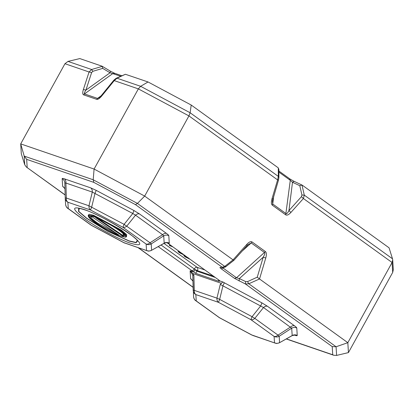<?xml version="1.0" encoding="UTF-8"?>
<svg xmlns="http://www.w3.org/2000/svg" width="414" height="414" viewBox="0 0 414 414"><rect width="100%" height="100%" fill="white"/><g stroke="black" fill="none" stroke-linecap="round" stroke-linejoin="round"><path stroke-width="0.62" d="M123.491 234.065L122.761 235.39L124.143 235.116C125.897 234.262 106.124 221.117 95.82 217.78L122.694 236.052L122.761 235.39L98.211 218.721M123.517 227.741L122.932 227.26M167.556 242.764L169.279 243.354L168.808 235.69C168.762 235.261 167.986 234.5 166.475 233.408C165.264 233.061 163.96 233.486 162.557 234.681L163.721 235.825L164.177 243.22L166.273 242.676L169.279 243.354C169.931 242.94 165.76 241.735 164.177 243.22L151.607 250.268L151.219 243.924L150.049 242.78L124.102 224.357L88.963 205.789L66.323 198.027L65.221 197.959L64.817 182.952L65.221 197.959C65.34 199.848 66.224 201.271 67.875 202.234L68.263 208.578L67.72 208.299C66.695 207.719 65.992 206.446 65.619 204.48L65.226 198.135M168.808 235.69C167.09 234.847 165.393 234.893 163.721 235.825L151.219 243.924C149.542 244.855 147.845 244.897 146.126 244.058C147.337 244.4 148.647 243.975 150.049 242.78L162.557 234.681L135.533 215.182L126.855 226.039C125.452 227.234 124.143 227.664 122.932 227.317L124.102 224.357L132.78 213.5L135.533 215.182C136.936 213.986 138.245 213.562 139.456 213.909L133.955 210.535L96.193 190.357L95.023 193.317L91.691 207.031L90.521 209.991C89.346 209.065 88.829 207.662 88.963 205.789L92.301 192.075L132.78 213.5L133.955 210.535M64.951 188.37C63.445 187.273 62.669 186.512 62.617 186.083L62.167 178.693C63.818 179.65 64.703 181.073 64.822 182.962L65.919 183.035L66.323 198.027C66.183 199.9 66.701 201.302 67.875 202.234L90.521 209.991L122.932 227.317L146.126 244.058L146.52 250.403C148.238 251.246 149.935 251.2 151.607 250.268L164.229 243.266M124.076 235.199L124.852 235.726M286.374 338.88L332.721 354.762L332.219 346.611L336.075 346.751L347.827 342.688L259.526 278.969L265.767 257.989C266.694 254.698 266.58 252.561 265.431 251.577L252.054 241.926L251.236 242.956L248.074 244.602L247.184 245.502L233.853 260.359L226.06 266.471C225.884 266.833 225.066 267.206 223.607 267.584L222.24 267.247L224.735 266.404L137.448 203.419L93.191 179.764L94.092 169.052L20.7 143.896L21.311 153.801L24.747 164.788L26.387 167.049L65.138 194.901M245.647 281.567L245.44 283.988L234.547 278.394L236.508 277.758L239.323 278.591L245.647 281.567L247.536 281.613L257.265 277.163L263.195 257.234C264.675 254.677 265.151 253.135 264.613 252.607L251.236 242.956L242.257 250.987M114.104 80.254L114.243 80.616L101.839 95.862C99.65 98.48 97.937 99.639 96.7 99.344L83.638 94.868C82.521 94.356 82.433 92.576 83.369 89.533L89.067 71.984L64.957 63.72L20.7 143.896L24.214 156.119L93.191 179.764L93.828 182.372L135.466 204.63L222.24 267.247L220.201 267.361C219.684 267.423 220.005 267.884 221.169 268.743L234.547 278.394M93.828 182.372L26.677 159.359L27.179 167.51M158.231 246.63L195.682 273.328L219.053 281.339L219.948 280.992L218.768 279.978L168.467 243.68L218.768 279.978M294.25 335.024L295.032 335.288C296.502 335.79 297.236 335.837 297.236 335.428L296.781 328.038C296.729 327.609 295.953 326.848 294.447 325.751L267.423 306.251L261.922 302.882L222.779 281.96C225.49 283.021 223.529 283.43 222.991 285.665L219.658 299.379L216.936 298.137L194.29 290.374L193.188 290.302L192.789 275.3L193.892 275.382L192.919 273.561L190.119 270.766L190.59 278.431L192.945 281.132M192.924 280.713C191.418 279.621 190.637 278.86 190.59 278.431M62.167 178.693C62.162 178.284 62.897 178.331 64.367 178.832C65.541 179.759 66.059 181.161 65.919 183.035L92.301 192.075C92.436 190.202 91.918 188.805 90.744 187.873L96.193 190.357M166.961 242.692L168.467 243.68M290.913 212.439L288.946 210.581L301.439 196.66L303.405 198.518L392.084 262.512L392.695 272.417L348.433 352.593L347.827 342.688L392.084 262.512L392.7 259.863L392.503 258.802L304.3 195.154L301.992 185.058L299.798 185.7L301.93 195.015L304.3 195.154L303.405 198.518L290.913 212.439C288.713 214.804 286.98 215.606 285.712 214.845L272.334 205.194L272.733 204.019L272.428 201.013M226.06 266.471L224.735 266.404L233.061 259.873L246.853 244.338C249.052 241.967 250.786 241.165 252.054 241.926M278.42 180.054L277.613 179.909L188.934 115.91L144.672 196.086L94.092 169.052L138.354 88.881L114.243 80.616L116.991 78.205L125.401 74.272L148.041 81.967L191.211 105.042L277.877 167.577L278.306 167.965L278.327 176.411L277.613 179.909L271.998 198.787C271.072 202.073 271.186 204.211 272.334 205.194M232.973 259.806L144.672 196.086L137.448 203.419L135.466 204.63M193.892 275.382L194.29 290.374C194.156 292.248 194.673 293.645 195.843 294.577C194.192 293.619 193.307 292.191 193.188 290.302M218.494 279.838L219.948 280.992L222.779 281.96L220.269 284.423L216.936 298.137C216.796 300.01 217.314 301.408 218.488 302.339L195.843 294.577L196.236 300.926L195.687 300.642C194.663 300.067 193.964 298.794 193.586 296.828L192.779 275.124L190.119 270.766L193.509 271.931L195.279 269.612L197.431 270.652L197.105 271.242L215.156 277.427M261.922 302.882L260.753 305.842L252.074 316.7L219.658 299.379L218.488 302.339L250.905 319.665L252.074 316.7L254.822 318.387C253.42 319.582 252.11 320.006 250.905 319.665L274.099 336.401C275.31 336.748 276.614 336.323 278.022 335.123L254.822 318.387L263.506 307.53L220.269 284.423M294.447 325.751C293.236 325.409 291.927 325.834 290.524 327.029L278.022 335.123L279.186 336.266C277.515 337.198 275.817 337.244 274.099 336.401L274.487 342.751C276.205 343.589 277.903 343.548 279.574 342.616L279.186 336.266L291.689 328.173L263.506 307.53C264.908 306.334 266.212 305.91 267.423 306.251M297.236 335.428C295.513 334.59 293.821 334.636 292.144 335.568L279.414 342.782L292.196 335.609L291.689 328.173C293.366 327.241 295.063 327.195 296.781 328.038M101.958 66.168L79.819 58.581L67.994 61.407L64.957 63.72M392.503 258.802L389.062 247.815L302.401 185.275M301.439 196.66L301.93 195.015M278.891 171.013L289.821 178.9L294.121 181.379L292.501 182.263L299.798 185.7M121.7 75.695L114.466 73.211L110.393 71.172L110.052 72.771L102.693 68.377L92.871 71.301L91.634 69.511L67.994 61.407M83.369 89.533L85.931 90.102L91.634 72.553L92.871 71.301M184.095 255.086L183.785 255.635L185.208 256.877L189.985 259.262M170.464 245.181L169.549 244.922L169.497 245.538L172.726 246.811M171.851 246.18L169.486 245.367L169.549 244.922M178.496 250.977L178.098 251.531L179.521 252.773L184.628 255.272M179.723 251.857L178.098 251.531M185.41 255.966L183.785 255.635M180.597 252.488L179.309 252.173L180.375 253.063L183.754 254.641M179.733 252.193L179.309 252.173L179.552 251.733M186.284 256.597L184.996 256.282L185.446 256.727L189.11 258.631M185.42 256.297L184.996 256.282L185.239 255.836M179.759 252.618L180.002 252.178L181.71 253.296L181.467 253.735M185.446 256.727L185.689 256.282L187.397 257.399L187.144 257.834M118.725 234.924L91.701 216.579L92.12 216.362L91.701 216.579C88.425 216.398 90.148 218.664 96.866 223.379C102.584 227.374 113.472 233.123 118.725 234.924L118.502 234.774M348.433 352.593L336.608 355.419L336.075 346.751L248.793 283.766L259.526 278.969M102.693 68.377L102.279 66.343L91.634 69.511L89.067 71.984L91.634 72.553M148.041 81.967L140.631 86.309L138.354 88.881L188.934 115.91L190.124 112.763L191.211 105.042M392.695 272.417L393.3 269.659L392.7 259.863M26.677 159.359L24.214 156.119L24.747 164.788M332.721 354.762L333.793 355.269L336.608 355.419M332.219 346.611L245.44 283.988L248.793 283.766L247.536 281.613M62.617 186.083L64.977 188.789M65.609 204.304C65.728 206.193 66.613 207.621 68.263 208.578L91.463 225.319L123.874 242.64L147.301 250.812L123.91 242.723L91.494 225.397M295.032 335.288L294.597 335.029M195.693 300.647L219.467 317.745L251.878 335.071M252.628 335.397L275.274 343.154L251.847 334.988L219.43 317.662L196.236 300.926C194.58 299.964 193.695 298.541 193.581 296.652M222.737 267.63L223.13 268.101L223.72 267.579M285.712 214.845L290.292 180.323L292.501 182.263L288.946 210.581C287.694 212.977 286.752 214.007 286.11 213.671L272.733 204.019L273.721 196.122M272.428 200.987L278.493 180.095L278.907 177.58L278.327 176.411L190.124 112.763L140.631 86.309L116.991 78.205L116.184 78.272L113.871 80.161L101.461 95.411L99.2 97.663L97.523 98.397L101.14 95.794M83.638 94.868L84.461 93.921C83.944 93.636 84.435 92.363 85.931 90.102L110.052 72.771L120.645 76.186M271.998 198.787L272.8 198.932M278.306 167.965L278.886 169.517L278.907 177.58M233.061 259.873L233.863 260.277M246.853 244.338L247.049 245.585M265.767 257.989L263.195 257.234L239.323 278.591L239.121 281.013M259.428 278.901L257.265 277.163M125.401 74.272L116.184 78.272M101.839 95.862L101.694 95.505M220.201 267.361L223.596 267.584M195.682 273.328L196.945 271.186L194.269 268.96C195.103 267.667 196.029 267.113 197.048 267.294L204.78 269.944M219.053 281.339L218.395 279.766M120.645 236.021C127.703 238.117 127.595 236.384 120.324 230.815C114.259 226.22 99.645 218.406 93.75 216.615C86.692 214.519 86.795 216.253 94.071 221.816C100.136 226.417 114.75 234.226 120.645 236.021M122.694 236.052C125.965 236.239 124.247 233.972 117.529 229.258C111.806 225.263 100.923 219.513 95.67 217.707M91.784 216.631L90.713 216.667L92.234 219.053L97.378 223.017L116.448 233.392M79.281 208.387L78.701 211.316L86.759 218.266L108.044 231.302L129.116 240.907L136.082 242.485L137.246 240.384M126.456 236.632L126.679 234.655L121.431 230.148L93.6 215.27L89.098 214.235L88.187 215.482M83.737 209.391C71.42 205.732 71.606 208.759 84.296 218.468C94.878 226.494 120.376 240.12 130.653 243.246C142.975 246.904 142.789 243.877 130.1 234.169C119.517 226.142 94.019 212.517 83.737 209.391M138.374 247.748L193.11 287.249M90.744 187.873L64.367 178.832M166.475 233.408L139.456 213.909M265.431 251.577L236.508 277.758L223.13 268.101L221.169 268.743M163.96 243.416L197.048 267.294C197.939 268.127 198.063 269.25 197.431 270.652L213.298 276.091M221.537 283.373L192.919 273.561M289.546 178.76L290.292 180.323L278.896 172.1M114.854 73.413L112.862 73.516L84.461 93.921L97.523 98.397L96.7 99.344M179.102 251.122L178.858 251.562M184.789 255.226L184.546 255.666M182.797 253.787L182.553 254.227M180.618 252.623L180.375 253.063M188.489 257.896L188.246 258.336M186.305 256.727L186.062 257.166M129.256 241.119L136.123 242.713L137.598 240.86C137.251 237.424 100.4 214.426 84.523 209.794C78.406 207.838 78.489 208.433 78.686 208.34L78.541 211.435L86.536 218.281L108.002 231.431L129.256 241.119M88.265 215.29C87.235 219.658 109.912 232.109 120.722 236.063C127.471 238.009 125.727 236.704 126.617 236.461L125.333 234.143L120.878 230.484L93.673 215.942L88.265 215.29L90.236 217.774M191.496 270.632C192.51 270.813 193.436 270.259 194.269 268.96L161.093 245.021M169.543 244.902L169.3 245.342M118.606 234.857L91.732 216.61M65.143 195.015L26.387 167.049M138.074 247.65L193.11 287.363M286.219 338.962L333.793 355.269M64.977 188.82L64.563 187.925M151.441 250.434C147.017 251.774 148.341 250.713 147.301 250.812M67.72 208.299L90.914 225.035M124.655 243.049L123.91 242.723M192.945 281.168L192.531 280.273M294.25 334.885L294.82 335.055L292.196 335.609M279.414 342.782C274.984 344.122 276.314 343.056 275.274 343.159M219.467 317.745L218.887 317.383M293.992 181.28L302.132 185.115M110.393 71.172L102.18 66.266M166.894 242.687L168.193 243.541"/></g></svg>
